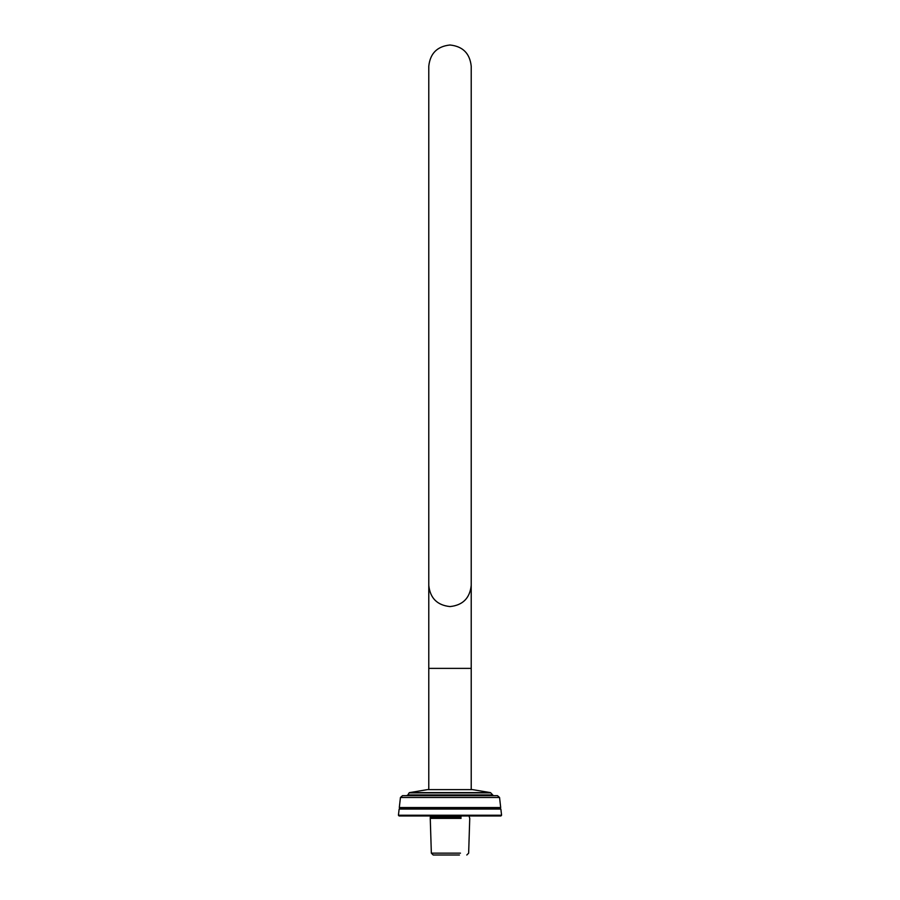 <?xml version="1.0" encoding="UTF-8"?>
<svg xmlns="http://www.w3.org/2000/svg" width="900" height="900" viewBox="0 0 900 900"><rect width="100%" height="100%" fill="white"/><g stroke="black" fill="none" stroke-linecap="round" stroke-linejoin="round"><path stroke-width="1.35" d="M428.782 66.218C430.132 53.426 437.209 46.35 450 45C462.791 46.35 469.868 53.426 471.218 66.218L471.218 585.36C469.868 598.151 462.791 605.227 450 606.577C437.209 605.227 430.132 598.151 428.782 585.36L428.782 66.218M471.218 789.615L471.218 668.374L428.782 668.374L428.782 789.615M460.474 853.155L431.348 853.155L433.192 855L459.439 855M430.965 815.962L430.256 817.178L461.081 817.178M430.256 817.178L430.256 818.381L461.081 818.381M500.771 815.962L399.229 815.962L500.771 815.962M497.363 795.668L402.637 795.668L497.363 795.668M490.433 792.63L409.455 792.63L427.5 789.615M472.444 789.615L427.556 789.615L472.444 789.615M472.5 789.615L490.545 792.63L493.369 795.668M500.558 807.548L399.308 807.548L400.444 797.501L499.41 797.501M501.424 815.231L398.43 815.231L399.127 809.055L399.971 808.222L399.308 807.548M500.726 809.055L399.127 809.055M499.882 808.222L399.971 808.222M491.974 794.936L407.914 794.936L406.631 795.668M407.914 794.936L409.084 792.889L490.793 792.889M471.218 668.374L471.218 585.36M428.782 668.374L428.782 585.36M469.035 815.962L469.744 818.381L468.652 853.155L466.808 855M430.256 818.381L431.348 853.155M400.444 797.501L402.502 795.668M500.918 815.962L501.57 815.231L500.873 809.055L500.029 808.222L500.692 807.548L499.556 797.501L497.498 795.668M399.082 815.962L398.43 815.231"/></g></svg>
